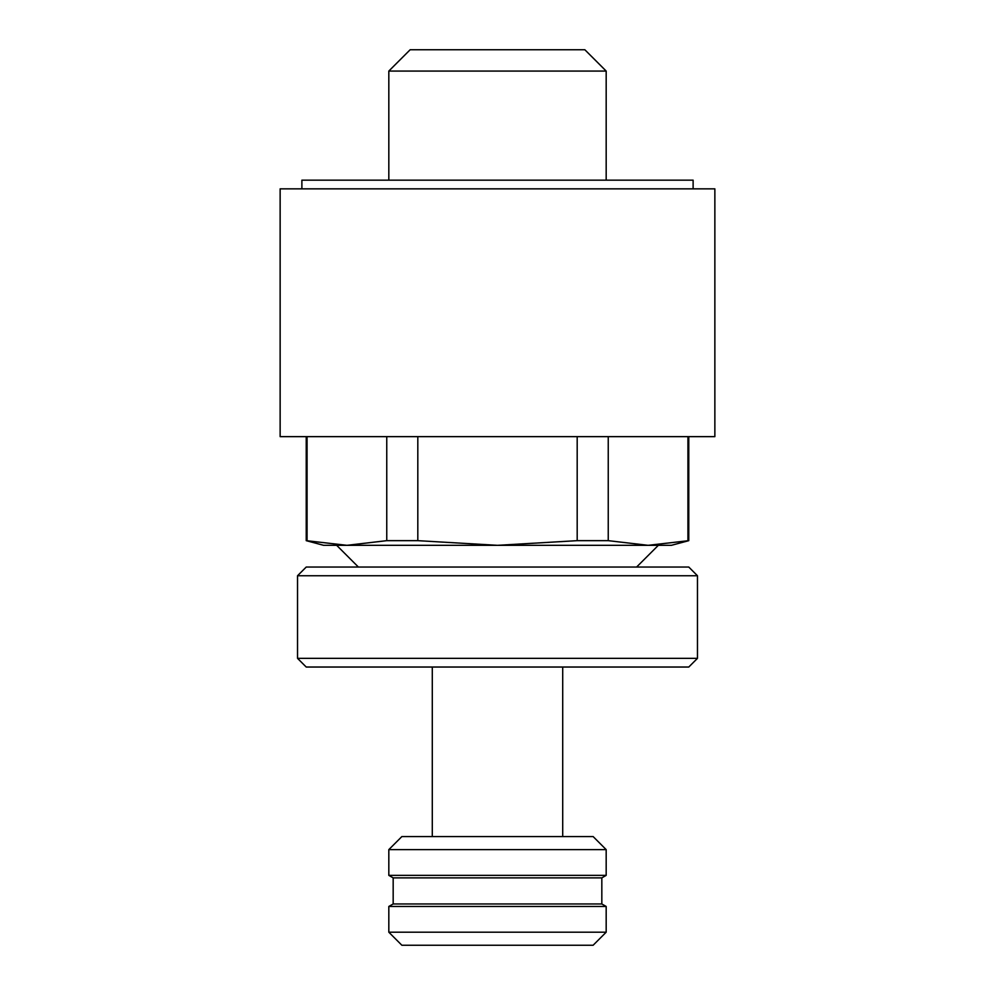 <?xml version="1.0" encoding="UTF-8"?>
<svg xmlns="http://www.w3.org/2000/svg" width="995" height="995" viewBox="0 0 995 995"><rect width="100%" height="100%" fill="white"/><g stroke="black" fill="none" stroke-linecap="round" stroke-linejoin="round"><path stroke-width="1.49" d="M346.894 545.322L648.106 545.322L323.611 545.322L306.224 540.658L346.907 545.322L386.756 540.658L417.813 540.658L497.5 545.322L577.187 540.658L608.243 540.658L648.093 545.322L688.776 540.658L688.776 436.643M648.093 545.322L671.389 545.322L688.776 540.658M386.756 540.658L386.756 436.643M417.813 540.658L417.813 436.643M307.069 540.658L307.069 436.643M577.187 540.658L577.187 436.643M608.243 540.658L608.243 436.643M687.931 540.658L687.931 436.643M301.883 188.851L301.883 180.157L693.117 180.157L693.117 188.851M388.821 180.157L388.821 71.068L606.179 71.068L606.179 180.157M388.821 71.068L410.151 49.75L584.849 49.75L606.179 71.068M388.821 932.203L401.868 945.25L593.132 945.25L606.179 932.203L606.179 906.457L388.821 906.457L388.821 932.203L606.179 932.203M388.821 906.457L393.174 903.957L601.826 903.957L606.179 906.457M393.174 903.957L393.174 877.876L601.826 877.876L606.179 875.364L606.179 849.618L388.821 849.618L388.821 875.364L606.179 875.364M393.174 877.876L388.821 875.364M388.821 849.618L401.868 836.571L593.132 836.571L606.179 849.618M432.29 836.571L432.29 667.036M297.53 658.342L306.224 667.036L688.776 667.036L697.47 658.342L697.47 575.744L297.53 575.744L297.53 658.342L697.47 658.342M297.53 575.744L306.224 567.05L688.776 567.05L697.47 575.744M358.399 567.05L336.658 545.322M280.142 436.643L714.858 436.643L714.858 188.851L280.142 188.851L280.142 436.643M306.224 540.658L306.224 436.643M601.826 903.957L601.826 877.876M562.71 836.571L562.71 667.036M636.601 567.05L658.342 545.322"/></g></svg>
